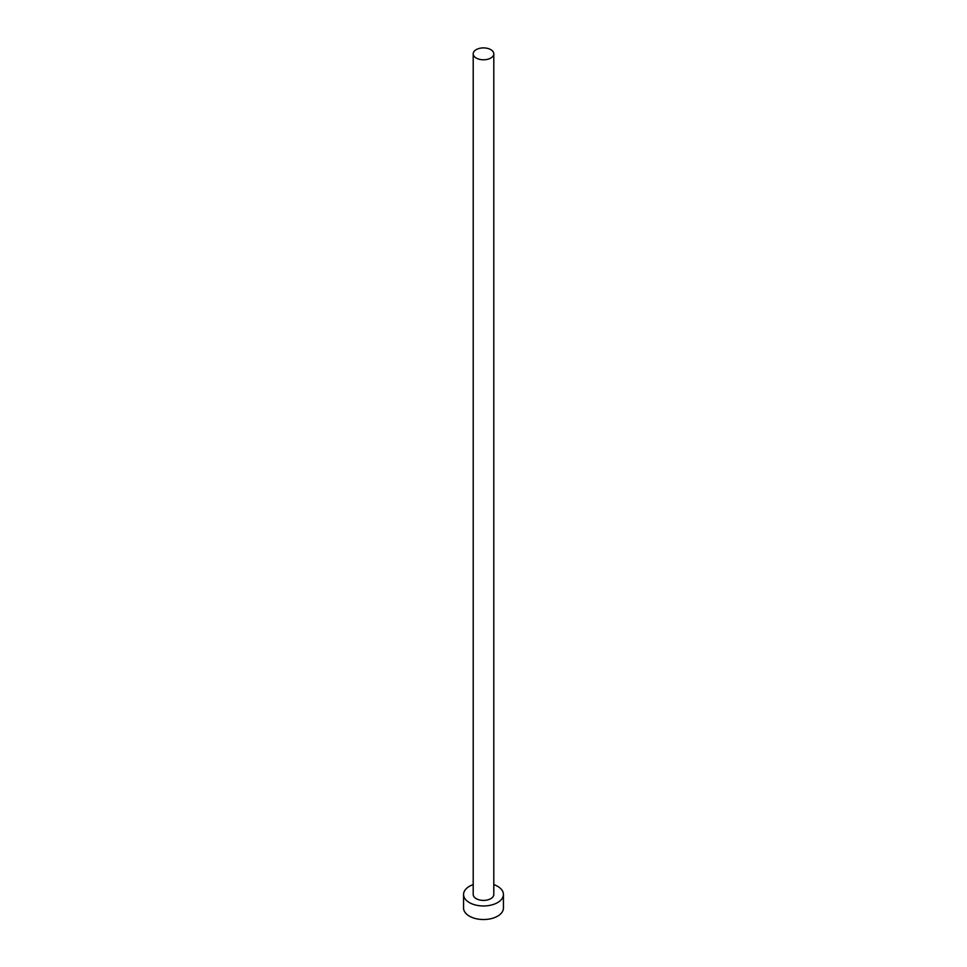 <?xml version="1.0" encoding="UTF-8"?>
<svg xmlns="http://www.w3.org/2000/svg" width="967" height="967" viewBox="0 0 967 967"><rect width="100%" height="100%" fill="white"/><g stroke="black" fill="none" stroke-linecap="round" stroke-linejoin="round"><path stroke-width="1.45" d="M476.223 58.044A10.299 5.947 0 0 0 487.441 59.338A10.299 5.947 0 0 0 493.799 53.838A10.299 5.947 0 0 0 490.777 49.643A10.299 5.947 0 0 0 479.559 48.35A10.299 5.947 0 0 0 473.201 53.838A10.299 5.947 0 0 0 476.223 58.044M473.201 53.838L473.201 894.463A10.299 5.947 0 0 0 476.223 898.669A10.299 5.947 0 0 0 487.441 899.951A10.299 5.947 0 0 0 493.799 894.463L493.799 53.838M473.201 884.612A19.932 11.507 0 0 0 463.568 894.463A19.932 11.507 0 0 0 469.406 902.598A19.932 11.507 0 0 0 491.127 905.088A19.932 11.507 0 0 0 503.432 894.463A19.932 11.507 0 0 0 497.594 886.328A19.932 11.507 0 0 0 493.799 884.612M463.568 894.463L463.568 908.025A19.932 11.507 0 0 0 469.406 916.16A19.932 11.507 0 0 0 491.127 918.65A19.932 11.507 0 0 0 503.432 908.025L503.432 894.463"/></g></svg>
